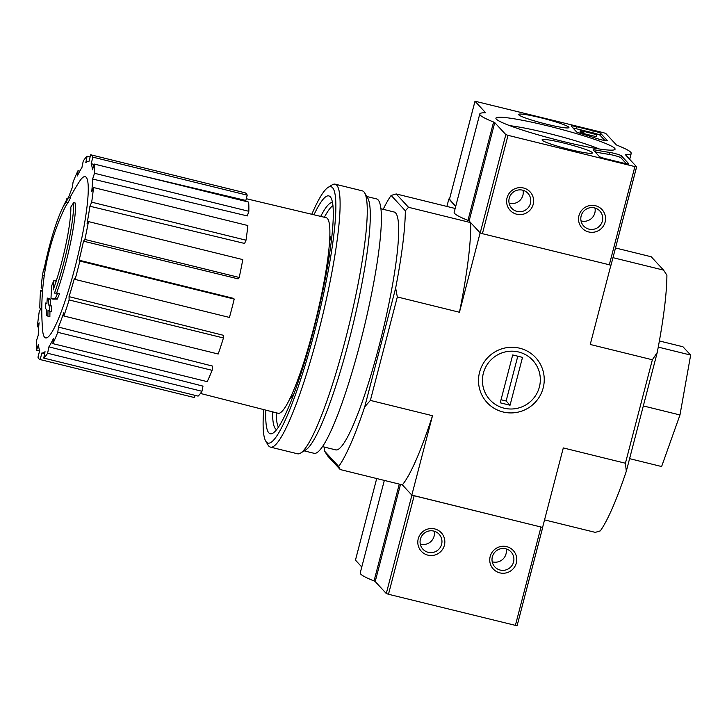 <?xml version="1.0" encoding="UTF-8"?>
<svg xmlns="http://www.w3.org/2000/svg" width="727" height="727" viewBox="0 0 727 727"><rect width="100%" height="100%" fill="white"/><g stroke="black" fill="none" stroke-linecap="round" stroke-linejoin="round"><path stroke-width="1.09" d="M56.606 293.117A61.232 8.697 103.8 0 0 75.608 203.151L73.645 202.669A61.232 8.697 103.8 0 1 54.48 293.09A234.53 18.802 13.2 0 1 57.633 293.145A228.46 171.054 -175.5 0 0 55.343 298.624A233.512 18.72 -166.8 0 0 50.999 298.652A235.521 232.367 -105.9 0 1 51.771 285.62A233.076 174.507 4.5 0 1 54.007 280.231A234.639 231.504 74.1 0 0 53.144 289.973A55.797 7.924 103.8 0 0 70.819 207.077A238.129 214.738 -3.6 0 1 73.645 202.669M55.788 282.376A234.639 231.504 74.1 0 1 55.97 280.713L54.007 280.231M57.633 293.145L59.596 293.626A228.46 171.054 -175.5 0 0 57.306 299.115A233.512 18.72 -166.8 0 0 52.962 299.133L50.999 298.652M57.306 299.115L55.343 298.624M70.564 197.699L68.602 197.217A238.129 229.06 44.2 0 0 66.193 202.07L68.147 202.551A238.129 229.06 44.2 0 1 70.564 197.699M44.102 269.144A55.797 7.924 103.8 0 1 61.586 210.058A238.138 238.138 0 0 1 64.549 203.842A61.232 8.697 103.8 0 1 68.602 197.217A98.654 14.013 103.8 0 1 72.4 187.275L73.064 182.023A105.46 14.976 -76.2 0 1 77.989 170.718L77.335 175.97A98.654 14.013 103.8 0 1 81.942 167.492L83.232 161.085A105.46 14.976 -76.2 0 1 87.086 156.25L85.804 162.657A98.654 14.013 103.8 0 1 88.976 161.367L90.693 154.778A105.46 14.976 -76.2 0 1 92.883 157.15L91.166 163.739A98.654 14.013 103.8 0 1 92.42 169.818L94.301 164.066A105.46 14.976 -76.2 0 1 94.501 173.28L92.611 179.033A98.654 14.013 103.8 0 1 91.747 191.574L93.519 187.521A105.46 14.976 -76.2 0 1 91.684 202.179L89.921 206.232A98.654 14.013 103.8 0 1 87.076 223.316L88.458 221.581A105.46 14.976 -76.2 0 1 84.877 239.447L83.496 241.182A98.654 14.013 103.8 0 1 79.107 260.211L233.594 298.388L234.221 299.079L79.888 261.057L79.107 260.211M42.766 288.401L41.157 288.001A235.521 224.816 166.5 0 1 42.448 275.533L44.229 275.969M45.265 269.426L43.656 269.035A233.076 199.516 27.6 0 0 42.448 275.533M42.557 290.764L40.648 290.291A234.494 21.665 14.6 0 0 40.558 290.755A234.494 21.665 14.6 0 0 40.558 290.791L42.52 291.273A234.494 21.665 14.6 0 0 42.52 291.273A238.138 238.138 0 0 1 63.549 210.539A55.797 7.924 103.8 0 1 68.147 202.551M61.586 210.058A55.797 7.924 103.8 0 1 66.193 202.07M41.784 308.539L39.831 308.057A236.339 232.922 137.3 0 1 40.33 293.972A236.339 232.922 137.3 0 1 40.558 290.791M42.52 291.273A236.339 232.922 137.3 0 0 42.293 294.453A238.138 238.138 0 0 0 42.666 330.54A83.096 11.805 103.8 0 0 44.565 337.246A83.096 11.805 103.8 0 0 74.981 267.509A83.096 11.805 103.8 0 0 79.352 181.632A238.138 238.138 0 0 0 70.001 197.562M48.627 298.924L50.59 299.415A234.494 21.665 14.6 0 1 49.245 298.561L47.282 298.07A234.494 21.665 14.6 0 0 48.627 298.924A235.593 232.195 137.3 0 0 48.246 304.767A233.394 21.556 14.6 0 0 49.818 305.703A234.676 231.277 137.3 0 0 49.59 311.229A232.231 21.456 -165.4 0 1 48.018 310.293A235.593 232.195 137.3 0 0 47.918 316.19A230.841 21.319 -165.4 0 1 46.555 315.336A236.339 232.922 -42.7 0 1 46.664 309.429A232.231 21.456 -165.4 0 1 45.365 308.557A236.984 233.558 -42.7 0 1 45.601 303.032A233.394 21.556 14.6 0 0 46.901 303.904A236.339 232.922 -42.7 0 1 47.282 298.07M46.928 303.359L45.601 303.032M49.963 311.32A235.593 232.195 137.3 0 0 49.881 316.681L47.918 316.19M50.59 299.415A235.593 232.195 137.3 0 0 50.208 305.249A233.394 21.556 14.6 0 0 51.781 306.194A234.676 231.277 137.3 0 0 51.553 311.719L49.59 311.229M51.781 306.194L49.818 305.703M50.208 305.249L48.246 304.767M293.844 393.943A84.714 12.032 103.8 0 1 289.882 398.605M329.894 236.166A84.714 12.032 103.8 0 1 331.239 242.136M615.505 247.971L651.228 256.767L663.578 270.126L612.979 257.667M449.404 199.543L455.702 206.423L449.477 199.153M383.193 209.312A146.281 20.774 -76.2 0 1 391.153 195.436L396.188 193.945L455.166 208.476M396.188 193.945L408.529 207.304L470.66 222.607L480.129 232.858L459.455 312.256A146.281 20.774 -76.2 0 0 470.66 222.607M544.55 519.887L595.268 532.373L600.302 530.892A146.281 20.774 -76.2 0 0 626.311 471.25L657.235 352.513A146.281 20.774 -76.2 0 0 666.904 275.197L663.578 270.126M324.615 447.141A146.281 20.774 -76.2 0 0 324.551 451.122L327.877 456.192L340.227 469.551L402.349 484.854L411.9 495.196L542.706 527.438L411.818 495.105L432.501 415.717L370.379 400.413L397.324 296.952L459.455 312.256M432.501 415.717A146.281 20.774 -76.2 0 1 402.349 484.854L411.818 495.105M446.905 206.441L448.841 198.998M519.678 348.206A33.097 32.615 137.3 0 0 479.675 389.254A33.097 32.615 137.3 0 0 534.763 402.822A33.097 32.615 137.3 0 0 519.678 348.206M542.615 527.32L563.298 447.932L625.42 463.235L652.364 359.774L590.242 344.471L610.889 265.228M381.012 208.776L394.225 212.03A122.472 17.393 103.8 0 1 379.021 346.188A122.472 17.393 103.8 0 1 335.647 449.859L322.424 446.605M324.551 451.122L338.718 466.452A146.281 20.774 -76.2 0 0 364.727 406.82L395.652 288.083A146.281 20.774 -76.2 0 0 405.321 210.766L391.153 195.436M408.529 207.304L405.321 210.766M338.718 466.452L340.227 469.551M395.652 288.083L397.324 296.952M370.379 400.413L364.727 406.82M652.364 359.774L657.235 352.513M626.311 471.25L625.42 463.235M659.389 340.963L682.971 346.77L690.65 355.076L658.262 347.106M629.591 458.646L661.615 466.534L679.972 414.963L690.65 355.076M643.322 405.939L679.972 414.963M278.414 427.103A115.329 16.376 103.8 0 1 276.205 412.782M324.369 217.264A115.329 16.376 103.8 0 1 332.966 205.605M67.002 199.416L66.984 198.344A105.46 14.976 -76.2 0 0 66.093 200.925M40.839 308.303L39.158 312.165A105.46 14.976 -76.2 0 0 37.331 326.823L39.094 322.77A98.654 14.013 103.8 0 0 38.231 335.301L36.35 341.063A105.46 14.976 -76.2 0 0 36.541 350.278L38.431 344.516A98.654 14.013 103.8 0 0 39.685 350.605L37.968 357.193A105.46 14.976 -76.2 0 0 40.158 359.565L41.875 352.977L44.647 353.685M43.765 358.093A105.46 14.976 -76.2 0 0 47.618 353.258L201.952 391.271A105.46 14.976 -76.2 0 1 198.098 396.106L43.765 358.093L45.047 351.677A98.654 14.013 103.8 0 1 41.875 352.977M47.618 353.258L48.9 346.843L202.987 386.119L201.952 391.271M52.853 343.626A105.46 14.976 -76.2 0 0 57.787 332.321L212.12 370.334A105.46 14.976 -76.2 0 1 207.195 381.639L52.853 343.626L53.516 338.373A98.654 14.013 103.8 0 1 48.9 346.843M57.787 332.321L58.442 327.068L212.647 366.108L212.12 370.334M63.867 316A105.46 14.976 -76.2 0 0 69.12 299.951L223.453 337.964A105.46 14.976 -76.2 0 1 218.2 354.013L63.867 316L63.794 312.692A98.654 14.013 103.8 0 1 58.442 327.068M69.12 299.951L69.047 296.643L223.398 335.301L223.453 337.964M234.221 299.079A105.46 14.976 -76.2 0 1 229.441 317.435L75.108 279.422L74.327 278.568A98.654 14.013 103.8 0 1 69.047 296.643M75.108 279.422A105.46 14.976 -76.2 0 0 79.888 261.057M246.289 198.716L326.223 217.7A100.699 14.304 103.8 0 1 313.737 328.013A100.699 14.304 103.8 0 1 278.059 413.254L200.443 393.443M92.883 157.15L247.216 195.163L245.835 200.461L141.447 175.68M94.174 164.447L91.166 163.739M94.501 173.28L248.834 211.293L247.316 215.928L92.611 179.033M91.684 202.179L246.017 240.192L244.599 243.454L89.921 206.232M84.877 239.447L239.21 277.46L238.102 278.859L83.496 241.182M67.62 198.498L66.984 198.344M79.788 171.163L77.989 170.718M90.112 156.996L87.086 156.25M247.216 195.163A105.46 14.976 -76.2 0 0 245.026 192.791L90.693 154.778M248.834 211.293A105.46 14.976 -76.2 0 0 248.634 202.079L94.301 164.066M246.017 240.192A105.46 14.976 -76.2 0 0 247.852 225.534L93.519 187.521M239.21 277.46A105.46 14.976 -76.2 0 0 242.791 259.594L88.458 221.581M195.072 395.361L194.491 397.578L40.158 359.565M39.576 351.023L36.541 350.278M38.695 327.159L37.331 326.823M311.801 214.274A131.996 18.748 103.8 0 1 328.168 187.357A131.996 18.748 103.8 0 1 314.718 331.258A131.996 18.748 103.8 0 1 265.682 441.035A131.996 18.748 103.8 0 1 263.701 409.592M313.964 214.792A122.472 17.393 103.8 0 1 330.949 197.744A122.472 17.393 103.8 0 1 313.619 330.076A122.472 17.393 103.8 0 1 272.97 433.119A122.472 17.393 103.8 0 1 265.846 410.137M328.168 187.357L332.175 184.876A135.404 19.229 103.8 0 1 335.192 184.176A135.404 19.229 103.8 0 1 318.381 332.493A135.404 19.229 103.8 0 1 270.426 447.114A135.404 19.229 103.8 0 1 268.081 445.097L265.682 441.035M335.192 184.176L362.328 190.856A135.404 19.229 103.8 0 1 364.672 192.882A135.404 19.229 103.8 0 1 345.516 339.173A135.404 19.229 103.8 0 1 300.578 453.094A135.404 19.229 103.8 0 1 297.57 453.793L270.426 447.114M364.672 192.882L367.789 198.153A130.978 18.602 103.8 0 1 349.26 339.673A130.978 18.602 103.8 0 1 305.785 449.877L300.578 453.094M366.826 196.517L376.641 198.934A130.978 18.602 103.8 0 1 360.374 342.408A130.978 18.602 103.8 0 1 313.991 453.284L304.177 450.867M276.596 429.612A116.947 16.612 103.8 0 1 272.57 411.855M320.707 216.392A116.947 16.612 103.8 0 1 332.53 202.542M355.476 560.126L361.773 567.005M384.329 480.42L360.238 572.903A78.243 7.225 14.6 0 0 374.051 580.946A6.807 0.627 14.6 0 1 375.205 581.545L386.282 593.532L388.482 594.268L517.088 625.783L542.678 527.457M499.84 572.867A13.604 13.413 137.3 0 0 516.288 555.982A13.604 13.413 137.3 0 0 493.633 550.403A13.604 13.413 137.3 0 0 499.84 572.867M427.903 555.146A13.604 13.413 137.3 0 0 444.351 538.262A13.604 13.413 137.3 0 0 421.696 532.682A13.604 13.413 137.3 0 0 427.903 555.146M420.288 544.078A11.032 10.869 137.3 0 0 434.228 531.201M428.248 552.338A11.032 10.869 137.3 0 0 439.117 534.227A11.032 10.869 137.3 0 0 423.641 533.727A11.032 10.869 137.3 0 0 428.248 552.338M492.224 561.798A11.032 10.869 137.3 0 0 506.156 548.921M500.185 570.059A11.032 10.869 137.3 0 0 511.054 551.947A11.032 10.869 137.3 0 0 495.578 551.448A11.032 10.869 137.3 0 0 500.185 570.059M593.268 149.971A6.807 0.627 -165.4 0 1 593.223 149.871A6.807 0.627 -165.4 0 1 596.113 150.098A74.845 6.916 -165.4 0 0 609.871 152.452A6.807 0.627 -165.4 0 1 616.769 154.042A6.807 0.627 -165.4 0 1 621.349 155.769L628.746 163.775A6.807 0.627 -165.4 0 1 628.791 163.875A6.807 0.627 -165.4 0 1 622.994 163.002L606.645 158.977A6.807 0.627 -165.4 0 1 599.321 156.523L593.268 149.971M449.377 199.561L474.995 101.217L603.601 132.732L605.791 133.468L616.251 144.782A6.807 0.627 -165.4 0 0 617.405 145.373A78.243 7.225 -165.4 0 1 631.218 153.424A78.243 7.225 -165.4 0 1 625.947 154.624A6.807 0.627 -165.4 0 0 625.493 154.724A6.807 0.627 -165.4 0 0 625.538 154.833L636.616 166.819L634.889 166.592L508.028 135.34L505.828 134.604L494.751 122.618A6.807 0.627 -165.4 0 0 493.588 122.018A78.243 7.225 -165.4 0 1 479.775 113.975A78.243 7.225 -165.4 0 1 485.045 112.767A6.807 0.627 -165.4 0 0 485.5 112.667A6.807 0.627 -165.4 0 0 485.454 112.558L475.004 101.253L449.386 199.589M570.222 149.635A26.008 2.399 -165.4 0 1 542.069 139.848A26.008 2.399 -165.4 0 1 567.842 144.073A26.008 2.399 -165.4 0 1 592.396 152.952A26.008 2.399 -165.4 0 1 570.222 149.635M546.749 124.235A26.008 2.399 -165.4 0 1 518.596 114.448A26.008 2.399 -165.4 0 1 544.369 118.674A26.008 2.399 -165.4 0 1 568.932 127.561A26.008 2.399 -165.4 0 1 546.749 124.235M562.58 141.356A61.568 5.689 -165.4 0 1 496.041 118.755A61.568 5.689 -165.4 0 1 556.927 128.197A61.568 5.689 -165.4 0 1 614.688 149.662A61.568 5.689 -165.4 0 1 562.58 141.356M571.158 126.044A6.807 0.627 -165.4 0 1 571.113 125.944A6.807 0.627 -165.4 0 1 576.911 126.807L593.259 130.833A6.807 0.627 -165.4 0 1 600.584 133.295L607.354 140.62A6.807 0.627 -165.4 0 1 607.399 140.729A6.807 0.627 -165.4 0 1 603.792 140.356A6.807 0.627 -165.4 0 1 597.04 138.566A74.845 6.916 -165.4 0 0 580.818 133.541A6.807 0.627 -165.4 0 1 576.584 131.914L571.158 126.044M636.607 166.874L611.016 265.191L482.41 233.685L480.211 232.949L469.133 220.953L494.751 122.618M523.531 188.002A13.604 13.413 137.3 0 0 507.082 204.878A13.604 13.413 137.3 0 0 529.738 210.457A13.604 13.413 137.3 0 0 523.531 188.002M595.468 205.723A13.604 13.413 137.3 0 0 579.019 222.598A13.604 13.413 137.3 0 0 601.674 228.178A13.604 13.413 137.3 0 0 595.468 205.723M479.775 113.975L454.166 212.311A78.243 7.225 -165.4 0 0 467.97 220.363A6.807 0.627 -165.4 0 1 469.133 220.953M509.845 125.689A55.025 5.08 -165.4 0 1 599.257 148.98M581.027 220.881A11.032 10.869 137.3 0 0 594.959 208.004M594.522 207.886A11.032 10.869 137.3 0 0 583.654 225.997A11.032 10.869 137.3 0 0 599.139 226.497A11.032 10.869 137.3 0 0 594.522 207.886M509.091 203.16A11.032 10.869 137.3 0 0 523.031 190.283M522.595 190.165A11.032 10.869 137.3 0 0 511.726 208.276A11.032 10.869 137.3 0 0 527.202 208.776A11.032 10.869 137.3 0 0 522.595 190.165M626.392 163.739L620.84 157.732A6.807 0.627 -165.4 0 0 616.251 156.005A6.807 0.627 -165.4 0 0 609.353 154.415A74.845 6.916 -165.4 0 1 595.604 152.061L596.113 150.098M595.113 151.97A6.807 0.627 -165.4 0 1 595.604 152.061M573.003 128.043A6.807 0.627 -165.4 0 1 576.402 128.779L592.75 132.805A6.807 0.627 -165.4 0 1 600.075 135.258L605 140.593M584.017 131.76L583.508 133.732L580.001 132.668L580.282 130.451L596.858 134.731L580.282 130.451M580.001 132.668L580.509 130.706M582.527 133.486L583.036 131.523M596.858 134.731L596.349 136.694L583.554 133.55M504.056 408.174A29.144 28.716 -42.7 0 1 490.77 360.083A29.144 28.716 -42.7 0 1 539.289 372.024A29.144 28.716 -42.7 0 1 504.056 408.174M510.045 405.23L500.231 402.813L512.699 354.958L522.513 357.375L510.045 405.23L506.128 400.995L517.797 356.212M501.039 399.741L506.128 400.995M355.448 560.144L376.704 478.539L355.458 560.181M399.277 484.1L374.051 580.946M400.504 484.4L375.205 581.545M411.9 495.196L386.282 593.532M414.099 495.932L388.482 594.268M540.961 527.175L515.352 625.52M625.82 155.133L625.947 154.624M609.271 264.937L634.889 166.592M482.41 233.685L508.028 135.34M480.211 232.949L505.828 134.604M467.97 220.363L493.588 122.018M609.353 154.415L609.871 152.452M620.84 157.732L621.349 155.769M576.402 128.779L576.911 126.807M592.75 132.805L593.259 130.833M600.075 135.258L600.584 133.295M581.309 132.996L581.818 131.024M582.409 133.359L582.918 131.396M40.558 290.755A238.138 238.138 0 0 0 40.33 293.972M542.706 527.438L517.088 625.783M629.682 159.313L631.218 153.424M611.016 265.191L636.634 166.856"/></g></svg>
